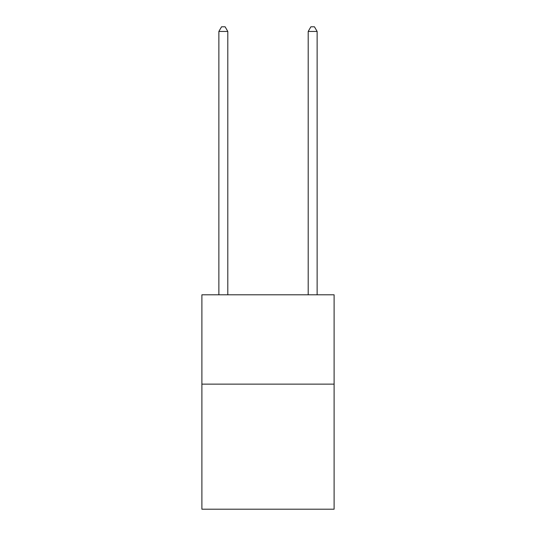 <?xml version="1.0" encoding="UTF-8"?>
<svg xmlns="http://www.w3.org/2000/svg" width="536" height="536" viewBox="0 0 536 536"><rect width="100%" height="100%" fill="white"/><g stroke="black" fill="none" stroke-linecap="round" stroke-linejoin="round"><path stroke-width="0.8" d="M334.109 384.131L334.109 509.2L201.891 509.2L201.891 294.8L334.109 294.8L334.109 384.131L201.891 384.131M227.8 294.8L227.8 31.443L218.869 31.443L218.869 294.8M218.869 31.443L221.549 26.8L225.12 26.8L227.8 31.443M317.131 294.8L317.131 31.443L308.2 31.443L308.2 294.8M308.2 31.443L310.88 26.8L314.451 26.8L317.131 31.443"/></g></svg>
